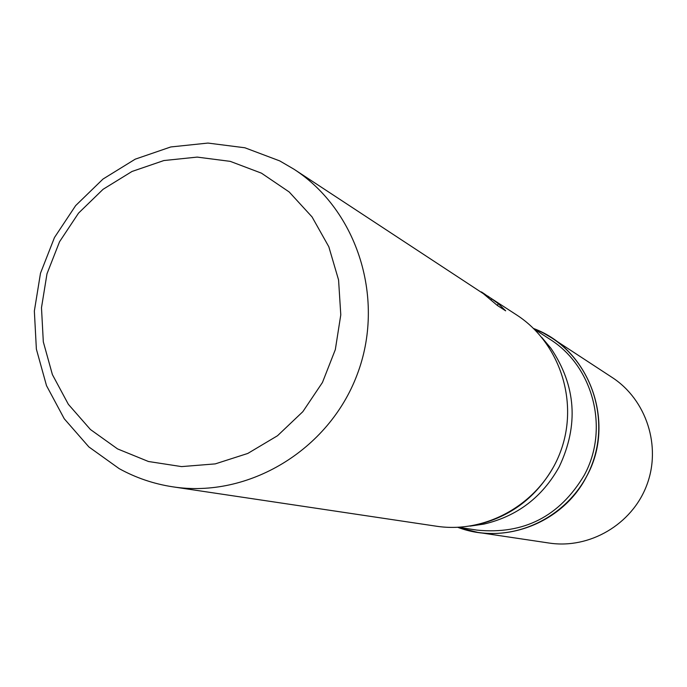 <?xml version="1.0" encoding="UTF-8"?>
<svg xmlns="http://www.w3.org/2000/svg" width="687" height="687" viewBox="0 0 687 687"><rect width="100%" height="100%" fill="white"/><g stroke="black" fill="none" stroke-linecap="round" stroke-linejoin="round"><path stroke-width="1.03" d="M534.134 329.047L549.694 339.138C593.465 366.308 609.609 429.109 584.173 475.344C559.493 516.504 523.76 534.761 476.958 530.106L458.624 527.29M533.541 328.48C589.635 349.099 616.505 422.917 586.569 476.512C563.16 522.704 504.876 545.392 457.8 527.324L477.757 532.391C525.04 539.656 574.667 510.415 591.962 464.575C609.541 418.847 591.945 364.007 551.816 337.97L542.945 332.783L533.541 328.472M541.88 337.532L550.905 348.275C576.092 385.768 578.866 425.262 559.227 466.756C542.335 497.156 517.234 516.263 483.94 524.087L470.045 526.113M481.441 291.932L485.374 294.551L481.424 291.915M279.755 160.913L293.899 169.165C357.918 210.626 385.845 299.996 356.982 375.076C328.584 450.337 248.273 498.479 172.901 486.843C153.845 483.949 135.932 477.869 119.152 468.62L88.872 446.928L64.269 418.787L46.501 385.639L36.377 349.125L34.35 311.048L40.49 273.237L54.479 237.513L75.656 205.602L103.007 179.049L135.227 159.169L170.771 146.958L207.938 143.068L244.881 147.774L279.755 160.913M485.34 294.62L516.83 315.075C560.266 343.251 579.313 402.788 560.206 452.484C541.408 502.291 487.581 534.074 436.408 526.216L172.901 486.843M487.89 296.131L498.29 303.637L505.666 310.833L497.285 305.406L483.373 293.667M483.365 293.667L293.899 169.165M261.446 173.158L289.201 191.982L312.053 216.92L328.815 246.745L338.571 279.961L340.786 314.852L335.325 349.623L322.452 382.47L302.838 411.676L277.505 435.738L247.801 453.437L215.263 463.888L181.574 466.602L148.452 461.501L117.563 448.912L90.426 429.512L68.356 404.317L52.401 374.613L43.315 341.877L41.486 307.716L46.991 273.787L59.546 241.738L78.55 213.107L103.084 189.294L131.99 171.475L163.858 160.552L197.16 157.1L230.239 161.359L261.446 173.158M497.336 305.44L498.29 303.637M491.068 299.901L491.445 299.171M554.349 465.451C536.805 497.019 510.759 516.856 476.203 524.98L483.94 524.087M551.816 337.97L612.169 377.472C646.536 399.774 661.624 446.516 646.673 485.417C631.954 524.404 589.592 549.265 549.102 543.048L477.757 532.391M550.905 348.275L545.727 342.478"/></g></svg>
